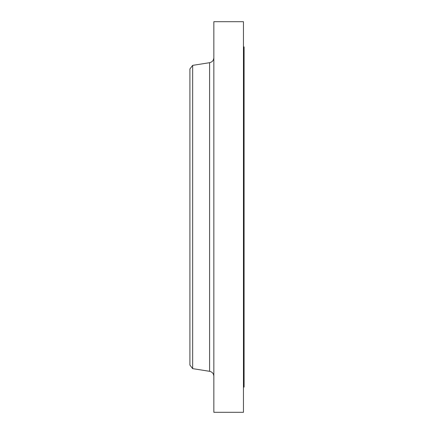 <?xml version="1.0" encoding="UTF-8"?>
<svg xmlns="http://www.w3.org/2000/svg" width="434" height="434" viewBox="0 0 434 434"><rect width="100%" height="100%" fill="white"/><g stroke="black" fill="none" stroke-linecap="round" stroke-linejoin="round"><path stroke-width="0.65" d="M243.458 46.899L244.092 46.899L244.092 387.101L243.458 387.101M192.658 368.634L192.658 65.366L189.908 68.952L189.908 365.048L192.658 368.634L209.595 371.309L209.595 62.691C212.231 62.073 213.647 60.413 213.848 57.711M213.848 217L213.848 412.3L243.458 412.3L243.458 21.7L213.848 21.7L213.848 217M192.658 65.366L209.595 62.691M209.595 371.309C212.231 371.927 213.647 373.587 213.848 376.289"/></g></svg>
